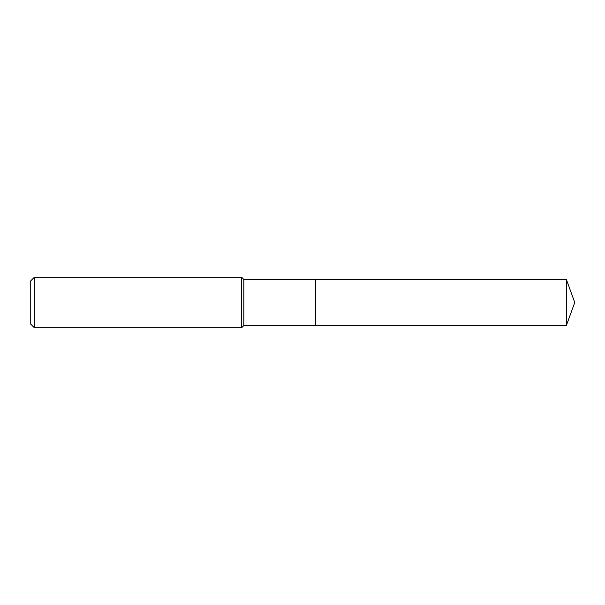 <?xml version="1.0" encoding="UTF-8"?>
<svg xmlns="http://www.w3.org/2000/svg" width="605" height="605" viewBox="0 0 605 605"><rect width="100%" height="100%" fill="white"/><g stroke="black" fill="none" stroke-linecap="round" stroke-linejoin="round"><path stroke-width="0.91" d="M243.807 302.5L243.807 325.581L566.348 325.581L566.348 279.419L315.719 279.419L315.719 325.581L315.719 279.419L243.807 279.419L243.807 302.5M34.281 277.324L34.281 327.676L30.25 323.645L30.25 281.355L34.281 277.324L241.705 277.324L241.705 327.676L243.807 325.581M34.281 327.676L241.705 327.676M243.807 279.419L241.705 277.324M566.348 279.419L574.75 302.5L566.348 325.581"/></g></svg>
